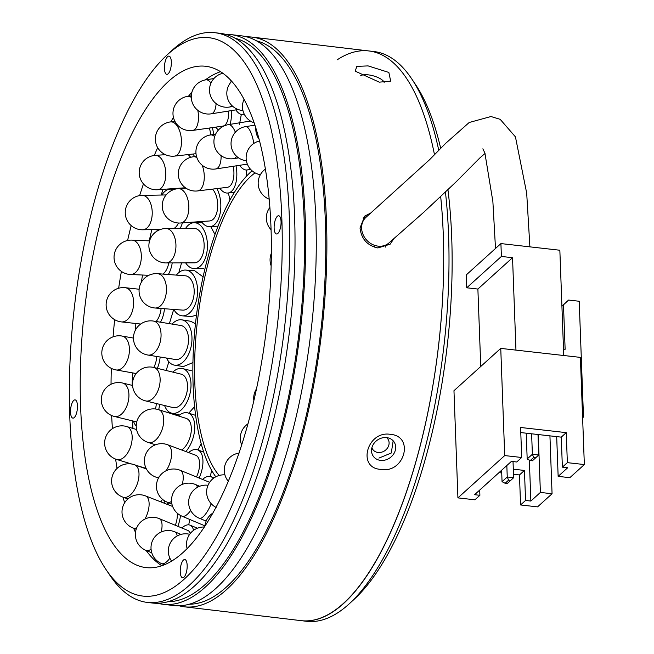 <?xml version="1.0" encoding="UTF-8"?>
<svg xmlns="http://www.w3.org/2000/svg" width="654" height="654" viewBox="0 0 654 654"><rect width="100%" height="100%" fill="white"/><g stroke="black" fill="none" stroke-linecap="round" stroke-linejoin="round"><path stroke-width="0.98" d="M380.783 469.359C356.741 468.256 367.066 430.414 390.348 434.338C414.799 436.054 404.483 473.88 380.783 469.359M386.718 437.624A12.622 10.873 145.5 0 0 373.974 443.412A12.622 10.873 145.5 0 0 373.213 456.149A12.622 10.873 145.5 0 0 380.505 460.375A12.622 10.873 145.5 0 0 393.25 454.587A12.622 10.873 145.5 0 0 394.01 441.851A12.622 10.873 145.5 0 0 386.718 437.624M379.279 82.159L355.228 71.172L356.806 66.381L368.104 65.899L388.86 72.447L390.675 81.129L379.279 82.159M384.143 82.404A12.622 4.488 15.3 0 0 368.39 74.875A12.622 4.488 15.3 0 0 360.607 75.799M69.659 412.911A281.114 101.893 -83.2 0 0 105.956 569.454A281.114 101.893 -83.2 0 0 223.668 523.364A281.114 101.893 -83.2 0 0 281.923 220.946A281.114 101.893 -83.2 0 0 166.925 55.083A281.114 101.893 -83.2 0 0 69.659 412.911M166.925 55.083L172.051 50.366A286.853 103.97 96.8 0 1 214.864 32.7A286.853 103.97 96.8 0 1 289.403 219.613A286.853 103.97 96.8 0 1 147.338 602.424A286.853 103.97 96.8 0 1 109.847 575.234L105.956 569.454M77.458 405.864A9.181 3.327 -83.2 0 0 75.071 399.88A9.181 3.327 -83.2 0 0 70.526 412.134A9.181 3.327 -83.2 0 0 72.905 418.11A9.181 3.327 -83.2 0 0 77.458 405.864M171.348 62.089A9.181 3.327 -83.2 0 0 168.961 56.105A9.181 3.327 -83.2 0 0 164.416 68.359A9.181 3.327 -83.2 0 0 166.803 74.343A9.181 3.327 -83.2 0 0 171.348 62.089M281.057 221.731A9.181 3.327 -83.2 0 0 278.678 215.746A9.181 3.327 -83.2 0 0 274.132 228.001A9.181 3.327 -83.2 0 0 276.511 233.977A9.181 3.327 -83.2 0 0 281.057 221.731M187.167 565.506A9.181 3.327 -83.2 0 0 184.78 559.522A9.181 3.327 -83.2 0 0 180.234 571.768A9.181 3.327 -83.2 0 0 182.621 577.752A9.181 3.327 -83.2 0 0 187.167 565.506M394.06 238.391L390.127 244.212L377.865 247.948C367.262 245.569 361.319 238.914 360.027 227.984L364.728 216.131L370.916 212.91M366.927 216.449L363.019 217.995M162.977 189.349A269.644 97.732 -83.2 0 0 161.219 195.031M151.834 229.619A269.644 97.732 -83.2 0 0 149.235 240.868M142.539 275.032A269.644 97.732 -83.2 0 0 141.338 282.266M135.909 323.509A269.644 97.732 -83.2 0 0 135.223 330.499M132.492 372.87A269.644 97.732 -83.2 0 0 132.182 385.369M168.609 188.957A269.644 97.732 -83.2 0 0 168.462 189.415M157.32 229.529A269.644 97.732 -83.2 0 0 156.927 231.164M147.91 275.26A269.644 97.732 -83.2 0 0 147.812 275.841M220.48 71.711A252.428 91.495 -83.2 0 0 215.158 73.886A252.428 91.495 -83.2 0 0 205.299 79.927M191.933 92.23A252.428 91.495 -83.2 0 0 188.426 96.261M173.465 117.418A252.428 91.495 -83.2 0 0 170.817 121.889M157.696 147.641A252.428 91.495 -83.2 0 0 154.262 155.48M143.471 183.88A252.428 91.495 -83.2 0 0 139.637 195.595M131.176 225.581A252.428 91.495 -83.2 0 0 127.604 240.484M121.399 271.418A252.428 91.495 -83.2 0 0 118.652 288.242M114.654 319.667A252.428 91.495 -83.2 0 0 113.085 336.835M111.335 368.382A252.428 91.495 -83.2 0 0 111.033 384.258M271.099 230.739A252.428 91.495 -83.2 0 0 205.503 66.25A252.428 91.495 -83.2 0 0 80.483 403.117A252.428 91.495 -83.2 0 0 146.079 567.607A252.428 91.495 -83.2 0 0 271.099 230.739M147.338 602.424L152.652 603.053A286.853 103.97 -83.2 0 0 294.709 220.243A286.853 103.97 -83.2 0 0 220.177 33.329L214.864 32.7M168.323 601.721A283.983 102.931 -83.2 0 0 304.249 222.483A283.983 102.931 -83.2 0 0 235.097 38.284M158.006 603.299A286.853 103.97 -83.2 0 0 163.271 604.304L173.89 605.563A286.853 103.97 -83.2 0 0 315.956 222.761A286.853 103.97 -83.2 0 0 241.416 35.847L230.797 34.588A286.853 103.97 -83.2 0 0 225.442 34.335M163.271 604.304A286.853 103.97 -83.2 0 0 305.336 221.502A286.853 103.97 -83.2 0 0 230.797 34.588M189.562 604.239A283.983 102.931 -83.2 0 0 325.488 225.001A283.983 102.931 -83.2 0 0 256.335 40.801M447.957 189.84A281.114 101.893 96.8 0 1 354.574 598.917L349.44 603.634A286.853 103.97 -83.2 0 1 348.811 604.214A286.853 103.97 -83.2 0 1 306.636 621.3L301.322 620.671A286.853 103.97 -83.2 0 0 443.387 237.868A286.853 103.97 -83.2 0 0 440.69 196.74A286.853 103.97 -83.2 0 1 343.497 603.585A286.853 103.97 -83.2 0 1 301.322 620.671L184.51 606.822A286.853 103.97 -83.2 0 0 326.575 224.02A286.853 103.97 -83.2 0 0 252.035 37.106A286.853 103.97 -83.2 0 0 246.681 36.853M179.245 605.817A286.853 103.97 -83.2 0 0 184.51 606.822M438.785 150.428A286.853 103.97 -83.2 0 0 411.652 78.766A286.853 103.97 -83.2 0 0 374.162 51.576L368.848 50.947A286.853 103.97 -83.2 0 1 434.501 154.794A286.853 103.97 -83.2 0 0 368.848 50.947A286.853 103.97 -83.2 0 0 337.072 59.898M111.646 415.527A252.428 91.495 -83.2 0 0 112.431 428.656M115.627 459.1A252.428 91.495 -83.2 0 0 117.05 468.485M123.083 497.212A252.428 91.495 -83.2 0 0 124.628 502.869M133.588 528.195A252.428 91.495 -83.2 0 0 135.492 532.372M146.087 550.447A252.428 91.495 -83.2 0 0 157.254 562.44A252.428 91.495 -83.2 0 0 161.922 565.8M132.574 420.898A269.644 97.732 -83.2 0 0 132.917 428.427M378.936 458.094L391.28 453.009L393.177 440.804M173.899 228.499A17.208 9.777 -91 0 0 174.389 228.205A17.208 9.777 -91 0 0 178.46 223.006M190.633 157.344A17.208 9.319 -94 0 0 188 154.589M210.76 134.904A17.208 8.723 -96.4 0 0 209.28 128.053M197.794 110.297A17.208 8.011 81.9 0 1 194.794 129.402A17.208 8.011 81.9 0 1 192.636 130.432L222.793 126.124A17.208 8.011 -98.1 0 0 224.951 125.102A17.208 8.011 -98.1 0 0 228.606 111.049M190.265 533.517A17.208 7.407 -67.6 0 0 187.853 530.459L159.143 518.597A17.208 7.407 112.4 0 1 161.178 532.021M175.329 525.285A17.208 8.191 -68.7 0 0 177.185 517.592A17.208 8.191 -68.7 0 0 177.234 513.153M180.087 228.483A22.947 13.031 -91 0 0 182.409 222.875M173.441 189.717A22.947 13.031 -91 0 0 170.375 189.129A22.947 13.031 -91 0 0 165.969 190.576A22.947 13.031 -91 0 0 161.857 195.015M194.508 156.625A22.947 12.426 -94 0 0 193.11 154.017M213.637 134.462A22.947 11.633 -96.4 0 0 212.329 127.62M230.044 124.383A22.947 10.677 -98.1 0 0 231.271 110.616M239.397 124.791L241.31 114.466M193.551 530.353A22.947 9.875 -67.6 0 0 190.044 525.154A22.947 9.875 -67.6 0 0 184.771 525.849A22.947 9.875 -67.6 0 0 181.82 527.966M177.855 526.331A22.947 10.922 -68.7 0 0 180.43 515.81A22.947 10.922 -68.7 0 0 180.463 515.442M168.887 502.861A22.947 10.922 -68.7 0 0 166.983 504.275M188.426 337.276A17.208 10.145 -80.8 0 0 180.88 325.504L153.428 321.065A17.208 10.145 99.2 0 1 160.966 332.845A17.208 10.145 99.2 0 1 149.488 355.097A17.208 10.145 99.2 0 1 147.943 355.048L175.395 359.487A17.208 10.145 -80.8 0 0 188.426 337.276M157.581 273.674A17.208 17.208 0 0 0 139.138 289.166A17.208 17.208 0 0 0 154.949 307.993L182.679 310.119A17.208 10.145 -85.6 0 0 193.927 287.662A17.208 10.145 -85.6 0 0 185.311 275.8L157.581 273.674A17.208 10.145 94.4 0 1 159.077 273.985A17.208 10.145 94.4 0 1 166.198 285.536A17.208 10.145 94.4 0 1 154.949 307.993A17.208 10.145 94.4 0 1 154.491 307.944M203.647 240.231A17.208 9.859 -90.2 0 0 194.246 228.442L166.034 228.524A17.208 9.859 89.8 0 1 170.326 230.216A17.208 9.859 89.8 0 1 175.435 240.312A17.208 9.859 89.8 0 1 166.141 262.941L194.352 262.859A17.208 9.859 -90.2 0 0 203.647 240.231M185.932 188.123L178.272 188.663A17.208 9.319 86 0 1 184.861 192.709A17.208 9.319 86 0 1 183.578 221.902A17.208 9.319 86 0 1 180.692 222.998L209.558 220.962A17.208 9.319 -94 0 0 212.444 219.875A17.208 9.319 -94 0 0 217.725 205.397A17.208 9.319 -94 0 0 212.476 189.12M202.176 165.209A17.208 8.559 83.1 0 1 200.018 189.864A17.208 8.559 83.1 0 1 197.606 190.927L227.257 187.33A17.208 8.559 -96.9 0 0 229.668 186.267A17.208 8.559 -96.9 0 0 233.2 166.296M209.558 482.439A17.208 7.611 -67.8 0 0 208.732 481.957L180.152 470.275A17.208 7.611 112.2 0 1 182.262 484.41M196.494 476.954A17.208 8.551 -69.5 0 0 199.527 466.024A17.208 8.551 -69.5 0 0 195.611 455.192L167.62 444.753A17.208 8.551 110.5 0 1 171.536 455.576A17.208 8.551 110.5 0 1 166.1 470.741M181.689 450.001A17.208 9.319 -72.4 0 0 191.328 429.604A17.208 9.319 -72.4 0 0 186.235 418.413L158.644 409.674A17.208 9.319 107.6 0 1 163.729 420.865A17.208 9.319 107.6 0 1 155.619 440.077A17.208 9.319 107.6 0 1 148.254 442.488L155.505 444.785M166.566 358.057A22.947 13.521 -80.8 0 0 174.479 365.145A22.947 13.521 -80.8 0 0 191.851 335.535A22.947 13.521 -80.8 0 0 181.796 319.839A22.947 13.521 -80.8 0 0 172.051 324.073M195.464 323.738L190.674 321.269L181.796 319.839M173.76 309.432A22.947 13.521 -85.6 0 0 182.245 315.841A22.947 13.521 -85.6 0 0 197.238 285.896A22.947 13.521 -85.6 0 0 185.744 270.077A22.947 13.521 -85.6 0 0 176.392 275.113M203.075 276.863L194.72 270.764L185.744 270.077M185.654 262.883A22.947 13.154 -90.2 0 0 194.369 268.598A22.947 13.154 -90.2 0 0 206.762 238.424A22.947 13.154 -90.2 0 0 194.23 222.703A22.947 13.154 -90.2 0 0 185.548 228.467M214.962 234.443L210.76 226.627M201.358 221.542A22.947 12.426 -94 0 0 209.959 226.685A22.947 12.426 -94 0 0 213.801 225.229A22.947 12.426 -94 0 0 216.899 188.589M229.963 199.96L228.36 192.971M219.769 188.238A22.947 11.404 -96.9 0 0 227.952 193.02A22.947 11.404 -96.9 0 0 231.156 191.614A22.947 11.404 -96.9 0 0 236.045 165.854M246.501 176.179L246.411 170.015M239.626 165.307A22.947 10.153 -98.7 0 0 247.138 169.966A22.947 10.153 -98.7 0 0 249.812 168.626A22.947 10.153 -98.7 0 0 249.918 168.528M213.163 478.54A22.947 10.145 -67.8 0 0 210.907 476.643A22.947 10.145 -67.8 0 0 205.519 477.314A22.947 10.145 -67.8 0 0 202.519 479.415M199.159 478.041A22.947 11.404 -69.5 0 0 202.838 464.258A22.947 11.404 -69.5 0 0 197.622 449.813A22.947 11.404 -69.5 0 0 188.548 452.56M185.842 451.546A22.947 12.426 -72.4 0 0 194.753 427.863A22.947 12.426 -72.4 0 0 187.968 412.944A22.947 12.426 -72.4 0 0 178.403 415.928M187.535 385.688A17.208 9.859 -76.3 0 0 181.215 374.162L153.804 367.466A17.208 9.859 103.7 0 1 160.124 379.001A17.208 9.859 103.7 0 1 150.232 400.256A17.208 9.859 103.7 0 1 145.646 400.91L173.048 407.597A17.208 9.859 -76.3 0 0 187.535 385.688M164.604 405.537A22.947 13.145 -76.3 0 0 171.691 413.173A22.947 13.145 -76.3 0 0 191.001 383.963A22.947 13.145 -76.3 0 0 182.572 368.586A22.947 13.145 -76.3 0 0 172.762 372.093M166.165 370.483L168.871 361.76M169.37 323.64L173.694 309.432M178.82 272.587L181.559 262.9M188.712 524.843L189.57 520.731M174.479 365.145L183.365 366.583L192.946 362.578M182.245 315.841L191.205 316.528L196.47 315.236M210.204 476.423L211.716 470.455M198.007 449.96L201.179 443.543M188.736 413.181L194.622 406.567M134.659 373.262A22.947 13.472 -79.9 0 0 135.362 374.709M157.336 368.333A22.947 13.472 -79.9 0 0 160.156 357.027M153.788 367.466A17.208 10.104 -79.9 0 0 156.788 356.479M160.492 322.209A22.947 13.571 -83.7 0 0 164.473 308.721M156.126 321.506A17.208 10.178 -83.7 0 0 161.088 308.467M168.331 274.5A22.947 13.415 -87.5 0 0 172.206 262.924M162.993 274.091A17.208 10.063 -87.5 0 0 168.757 262.941M215.804 127.121A22.947 10.677 -98.1 0 0 218.452 130.015M235.824 109.888A22.947 9.614 -99.1 0 0 243.01 114.548A22.947 9.614 -99.1 0 0 244.244 114.148M163.868 503.057A22.947 11.837 -70.6 0 0 165.012 501.103M160.786 501.855A17.208 8.878 -70.6 0 0 162.486 499.313M137.275 465.713L144.395 467.88A17.208 9.442 -73.1 0 0 145.989 468.101M133.408 421.102A22.947 13.145 -76.3 0 0 136.236 426.097M158.677 409.682A22.947 13.145 -76.3 0 0 159.617 404.319M155.464 408.987A17.208 9.859 -76.3 0 0 156.306 403.51M221.109 155.636A17.208 7.619 81.3 0 1 217.766 167.955A17.208 7.619 81.3 0 1 215.755 168.961L246.272 164.293A17.208 7.619 -98.7 0 0 247.294 163.966M371.905 447.712A9.181 7.905 145.5 0 0 372.747 449.396A9.181 7.905 145.5 0 0 378.053 452.47A9.181 7.905 145.5 0 0 387.323 448.26A9.181 7.905 145.5 0 0 387.879 438.998A9.181 7.905 145.5 0 0 386.612 437.608M411.652 78.766L415.535 84.546A281.114 101.893 96.8 0 1 440.714 148.442M349.44 603.634A286.853 103.97 -83.2 0 0 445.456 192.243M252.109 170.808A165.225 59.89 -83.2 0 0 250.588 172.133A165.225 59.89 -83.2 0 0 195.742 321.277A165.225 59.89 -83.2 0 0 215.812 476.815M255.085 172.869A160.639 58.222 -83.2 0 0 250.727 176.417A160.639 58.222 -83.2 0 0 196.985 325.161A160.639 58.222 -83.2 0 0 219.164 475.474M385.337 247.106A273.086 98.983 -83.2 0 0 385.304 245.201M374.292 247.147A244.4 88.584 -83.2 0 0 374.235 245.217M485.039 153.437L479.701 158.08L456.23 181.747L423.874 212.158L389.269 242.667A17.208 14.813 -132.1 0 1 378.143 246.141A17.208 14.813 -132.1 0 1 363.068 234.565A17.208 14.813 -132.1 0 1 365.848 217.439L429.482 159.805L445.619 143.389L469.196 122.494L490.974 116.526L500.196 119.339L515.442 136.874L526.691 193.134L529.895 246.852M515.957 350.111L512.54 257.701L477.886 289.043L466.735 287.785L466.261 274.925L500.915 243.582L559.849 250.237L563.74 355.506M549.932 435.858L552.066 493.754L537.555 506.875L520.568 504.953L525.554 500.449L530.86 501.054L540.392 492.429L552.066 493.754M556.685 436.627L558.148 476.365L569.83 477.69L584.341 464.561L580.384 357.386L500.751 348.394L453.966 390.708L457.923 497.882L474.91 499.803L479.897 495.299L479.701 490.075M520.78 432.572L561.263 437.142L566.25 432.637L520.592 427.479L521.696 457.489L516.717 461.994L511.412 461.397L474.583 494.702L479.897 495.299M521.696 457.489L504.708 455.576L457.923 497.882M584.341 464.561L567.353 462.648L562.375 467.152L561.263 437.142M558.148 476.365L567.68 467.749L562.375 467.152M566.25 432.637L567.353 462.648M500.751 348.394L504.708 455.576M513.496 474.273L519.464 474.951L520.568 504.953M498.986 472.638L501.732 472.948M538.25 434.542L540.392 492.429M529.348 460.089L530.86 501.054M519.464 474.951L524.443 470.439L513.308 469.188M524.443 470.439L525.554 500.449M508.591 480.15L505.125 483.29L507.251 483.527L510.717 480.396L508.591 480.15L507.251 476.987L502.051 481.687L501.634 470.242M506.834 465.542L507.251 476.987L513.627 477.706L513.03 461.577M526.225 433.185L527.181 458.961L532.381 454.26L531.62 433.798M533.713 457.432L530.247 460.563L532.372 460.8L535.839 457.669L533.713 457.432L532.381 454.26L538.749 454.98L537.997 434.518M527.181 458.961L530.247 460.563M535.839 457.669L538.749 454.98M510.717 480.396L513.627 477.706M502.051 481.687L505.125 483.29M477.886 289.043L480.747 366.485M500.915 243.582L501.389 256.45L466.735 287.785M512.54 257.701L501.389 256.45M582.583 416.909L583.491 417.015L579.207 301.257L568.596 300.063L563.478 304.821L565.13 349.301L563.503 349.113M563.478 304.821L561.917 306.236M561.909 306.105L568.596 300.063M583.491 417.015L582.616 417.8M121.399 335.968A17.208 10.104 100.1 0 1 122.045 336.042A17.208 10.104 100.1 0 1 129.345 347.781A17.208 10.104 100.1 0 1 118.17 369.927A17.208 10.104 100.1 0 1 116.003 369.927L136.204 373.532M139.13 289.231L125.216 287.695A17.208 10.178 96.3 0 1 125.511 287.735A17.208 10.178 96.3 0 1 133.432 299.548A17.208 10.178 96.3 0 1 121.44 321.907L121.44 321.907A17.208 10.178 96.3 0 1 121.35 321.899M149.578 240.876L132.01 240.116A17.208 10.063 92.5 0 1 134.667 240.852A17.208 10.063 92.5 0 1 140.978 251.962A17.208 10.063 92.5 0 1 130.506 274.5L148.85 275.301M166.149 194.941L142.147 195.366A17.208 9.777 89 0 1 146.946 197.459A17.208 9.777 89 0 1 152.218 213.793A17.208 9.777 89 0 1 146.055 228.696A17.208 9.777 89 0 1 142.752 229.783L160.451 229.472M165.446 154.671L155.219 155.39A17.208 9.319 86 0 1 161.808 159.437A17.208 9.319 86 0 1 160.524 188.638A17.208 9.319 86 0 1 157.639 189.725L185.425 187.772M174.978 121.423L170.661 121.906A17.208 8.723 83.6 0 1 178.607 128.454A17.208 8.723 83.6 0 1 177.005 155.047A17.208 8.723 83.6 0 1 174.512 156.11L196.028 153.69M216.09 103.577A17.208 7.21 80.9 0 1 213.106 112.84A17.208 7.21 80.9 0 1 211.234 113.829L238.17 109.512M231.712 105.343A17.208 6.352 80.6 0 1 231.148 106.079A17.208 6.352 80.6 0 1 229.529 107.027L232.914 106.471M169.885 558.181A17.208 6.565 112.9 0 1 165.11 562.947A17.208 6.565 112.9 0 1 161.53 563.576A17.208 17.208 0 0 1 170.244 530.631A17.208 17.208 0 0 1 174.912 531.865A17.208 6.565 112.9 0 1 177.144 535.978M136.735 527.762A17.208 8.191 111.3 0 1 133.007 527.974A17.208 17.208 0 0 1 141.28 494.841A17.208 17.208 0 0 1 145.507 495.904A17.208 8.191 111.3 0 1 148.981 506.597A17.208 8.191 111.3 0 1 144.951 519.072M123.14 497.236A17.208 17.208 0 0 1 130.89 463.907A17.208 17.208 0 0 1 134.593 464.773A17.208 8.878 109.4 0 1 138.967 475.744A17.208 8.878 109.4 0 1 131.969 493.288A17.208 8.878 109.4 0 1 123.14 497.236L127.971 498.937M116.862 459.525A17.208 17.208 0 0 1 123.884 425.967A17.208 17.208 0 0 1 126.851 426.588A17.208 9.442 106.9 0 1 132.182 437.845A17.208 9.442 106.9 0 1 123.696 457.547A17.208 9.442 106.9 0 1 116.862 459.525L131.699 464.021M191.336 95.844L187.772 96.359A17.208 8.011 81.9 0 1 191.32 97.446M213.932 78.537L205.797 79.837A17.208 7.21 80.9 0 1 210.997 83.066M230.535 80.107A17.208 6.352 80.6 0 1 231.205 81.864M151.074 549.188A17.208 7.407 112.4 0 1 149.954 549.891A17.208 7.407 112.4 0 1 145.997 550.415L151.777 552.802M132.558 385.459L122.609 383.031A17.208 9.859 103.7 0 1 128.928 394.566A17.208 9.859 103.7 0 1 119.028 415.821A17.208 9.859 103.7 0 1 114.442 416.475L136.751 421.92M152.954 321.008A17.208 10.145 99.2 0 1 153.428 321.065A17.208 17.208 0 0 0 133.637 335.674A17.208 17.208 0 0 0 147.943 355.048M236.584 156.273A17.208 6.573 80.6 0 1 235.62 157.671A17.208 6.573 80.6 0 1 233.936 158.628L238.579 157.859M190.674 510.431A17.208 6.565 112.9 0 1 185.63 515.573A17.208 6.565 112.9 0 1 182.049 516.21A17.208 17.208 0 0 1 190.764 483.265A17.208 17.208 0 0 1 195.432 484.491A17.208 6.565 112.9 0 1 197.434 487.328M196.527 156.38L193.461 156.756A17.208 8.559 83.1 0 1 196.936 157.704M215.64 134.16L210.547 134.937A17.208 7.619 81.3 0 1 214.667 136.645M250.384 121.031L228.336 124.661A17.208 6.573 80.6 0 1 235.358 132.239M254.856 125.167L245.577 126.631A17.208 5.485 81 0 1 252.583 137.561A17.208 5.485 81 0 1 253.785 143.471M211.209 503.727A17.208 5.477 112.5 0 1 202.356 517.42A17.208 5.477 112.5 0 1 199.282 518.246L206.149 521.083M171.561 501.43A17.208 7.611 112.2 0 1 171.176 501.643A17.208 7.611 112.2 0 1 167.138 502.141L171.945 504.111M159.167 476.905A17.208 8.551 110.5 0 1 155.595 477.003L158.481 478.082M368.848 50.947L252.035 37.106M133.473 338.085L122.045 336.042A17.208 17.208 0 0 0 101.999 350.462A17.208 17.208 0 0 0 116.003 369.927M125.216 287.695A17.208 17.208 0 0 0 106.234 302.851A17.208 17.208 0 0 0 121.301 321.899A17.208 17.208 0 0 0 121.44 321.907L140.708 324.032M132.01 240.116A17.208 17.208 0 0 0 114.098 255.918A17.208 17.208 0 0 0 130.506 274.5M142.147 195.366A17.208 17.208 0 0 0 125.266 211.708A17.208 17.208 0 0 0 142.752 229.783M155.219 155.39A17.208 17.208 0 0 0 154.409 189.652A17.208 17.208 0 0 0 157.639 189.725M170.661 121.906A17.208 17.208 0 0 0 170.555 156.102A17.208 17.208 0 0 0 174.512 156.11M187.772 96.359A17.208 17.208 0 0 0 188.18 130.489A17.208 17.208 0 0 0 192.636 130.432M205.797 79.837A17.208 17.208 0 0 0 206.492 113.927A17.208 17.208 0 0 0 211.234 113.829M222.818 73.281A17.208 17.208 0 0 0 224.698 107.133A17.208 17.208 0 0 0 229.529 107.027M231.679 81.349A17.208 17.208 0 0 0 242.936 110.51M189.676 534.302A17.208 17.208 0 0 0 171.683 561.222M159.143 518.597A17.208 17.208 0 0 0 135.918 530.165A17.208 17.208 0 0 0 145.997 550.415M174.912 531.865L180.962 534.416M145.507 495.904L172.656 506.482M134.593 464.773L146.398 468.934M126.851 426.588L136.588 429.539M170.375 189.129L175.705 189.039M190.044 525.154L197.434 528.211M122.609 383.031A17.208 17.208 0 0 0 101.591 396.692A17.208 17.208 0 0 0 114.442 416.475M166.034 228.524A17.208 17.208 0 0 0 148.908 244.743A17.208 17.208 0 0 0 166.141 262.941M178.272 188.663A17.208 17.208 0 0 0 177.455 222.924A17.208 17.208 0 0 0 180.692 222.998M193.461 156.756A17.208 17.208 0 0 0 193.51 190.935A17.208 17.208 0 0 0 197.606 190.927M210.547 134.937A17.208 17.208 0 0 0 211.128 169.043A17.208 17.208 0 0 0 215.755 168.961M228.336 124.661A17.208 17.208 0 0 0 229.113 158.734A17.208 17.208 0 0 0 233.936 158.628M245.577 126.631A17.208 17.208 0 0 0 246.231 160.72A17.208 17.208 0 0 0 246.394 160.745M208.021 485.268A17.208 17.208 0 0 0 199.282 518.246M180.152 470.275A17.208 17.208 0 0 0 156.985 481.9A17.208 17.208 0 0 0 167.138 502.141M167.62 444.753A17.208 17.208 0 0 0 144.877 456.827A17.208 17.208 0 0 0 155.595 477.003M158.644 409.674A17.208 17.208 0 0 0 136.629 422.451A17.208 17.208 0 0 0 148.254 442.488M195.432 484.491L199.666 486.282M194.23 222.703L202.241 222.679M210.907 476.643L214.005 477.911M197.622 449.813L203.762 452.102M187.968 412.944L195.66 415.372M153.804 367.466A17.208 17.208 0 0 0 132.787 381.127A17.208 17.208 0 0 0 145.646 400.91M182.572 368.586L191.475 370.753M171.691 413.173L179.474 415.069M247.138 169.966L250.678 169.419M227.952 193.02L234.459 192.235M209.959 226.685L218.019 226.121M194.369 268.598L203.525 268.573M182.049 516.21L204.939 525.865M224.911 474.861A17.208 17.208 0 0 0 216.131 507.422M239.119 453.091A17.208 17.208 0 0 0 228.418 481.377M248.111 423.743A17.208 17.208 0 0 0 241.759 445.088M256.638 388.631A17.208 17.208 0 0 0 253.899 400.91M271.369 253.212A17.208 17.208 0 0 0 271.165 265.851M269.865 207.457A17.208 17.208 0 0 0 271.067 229.758M265.361 169.116A17.208 17.208 0 0 0 269.17 199.159M259.499 141.002A17.208 17.208 0 0 0 260.357 174.724M243.01 114.548L244.343 114.336M133.007 527.974L136.187 529.217M161.53 563.576L164.514 564.835M204.522 527.026A17.208 17.208 0 0 0 187.15 548.788M213.106 512.957A17.208 17.208 0 0 0 204.882 526.478M255.82 128.127A17.208 17.208 0 0 0 259.017 139.147M244.024 99.416A17.208 17.208 0 0 0 254.063 122.813M495.503 248.479L492.879 201.587L484.892 153.028L482.848 148.818"/></g></svg>
